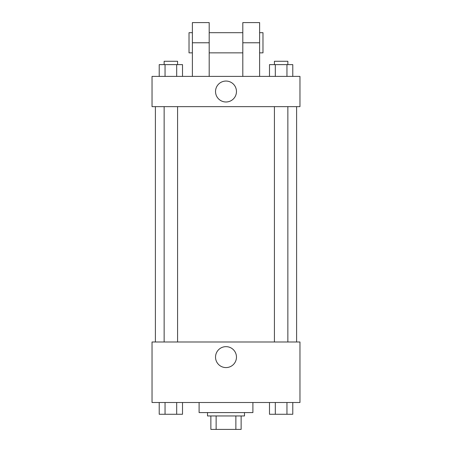 <?xml version="1.0" encoding="UTF-8"?>
<svg xmlns="http://www.w3.org/2000/svg" width="452" height="452" viewBox="0 0 452 452"><rect width="100%" height="100%" fill="white"/><g stroke="black" fill="none" stroke-linecap="round" stroke-linejoin="round"><path stroke-width="0.68" d="M235.865 415.953L235.865 429.4L210.869 429.4L210.869 415.953M235.865 429.4L241.131 429.4L241.131 415.953L241.131 429.4M244.492 412.591L244.492 415.953L207.508 415.953L207.508 412.591M216.135 415.953L216.135 429.4M199.106 402.506L199.106 412.591L252.894 412.591L252.894 402.506M299.964 402.506L152.036 402.506L152.036 341.989L299.964 341.989L299.964 402.506M236.469 357.12A10.469 10.469 0 0 1 220.768 366.182A10.469 10.469 0 0 1 220.768 348.051A10.469 10.469 0 0 1 236.469 357.12M296.602 106.649L296.602 341.989M274.415 341.989L274.415 106.649M177.585 106.649L177.585 341.989M299.964 106.649L152.036 106.649L152.036 76.394L299.964 76.394L299.964 106.649L152.036 106.649M292.783 402.506L292.783 414.269L269.488 414.269L269.488 402.506M286.958 402.506L286.958 414.269M275.313 402.506L275.313 414.269M287.862 414.269L274.415 414.269M182.512 402.506L182.512 414.269L159.217 414.269L159.217 402.506M176.687 402.506L176.687 414.269M165.042 402.506L165.042 414.269M177.585 414.269L164.138 414.269M292.783 76.394L292.783 64.625L269.488 64.625L269.488 76.394M286.958 64.625L286.958 76.394M275.313 64.625L275.313 76.394M274.415 64.625L274.415 61.263L287.862 61.263L287.862 64.625M182.512 76.394L182.512 64.625L159.217 64.625L159.217 76.394M176.687 64.625L176.687 76.394M165.042 64.625L165.042 76.394M164.138 64.625L164.138 61.263L177.585 61.263L177.585 64.625M215.531 91.519A10.469 10.469 0 0 1 231.232 82.456A10.469 10.469 0 0 1 231.232 100.587A10.469 10.469 0 0 1 215.531 91.519M242.809 76.394L242.809 42.77L259.617 42.77L259.617 22.6L242.809 22.6L242.809 42.77M242.809 32.685L209.191 32.685M192.382 76.394L192.382 42.77L209.191 42.77L209.191 76.394M209.191 42.77L209.191 22.6L192.382 22.6L192.382 42.77M259.617 76.394L259.617 42.77M259.617 52.856L262.979 52.856L262.979 32.685L259.617 32.685M192.382 32.685L189.021 32.685L189.021 52.856L192.382 52.856M155.398 106.649L155.398 341.989M287.862 341.989L287.862 106.649M164.138 106.649L164.138 341.989M242.809 52.856L209.191 52.856"/></g></svg>
